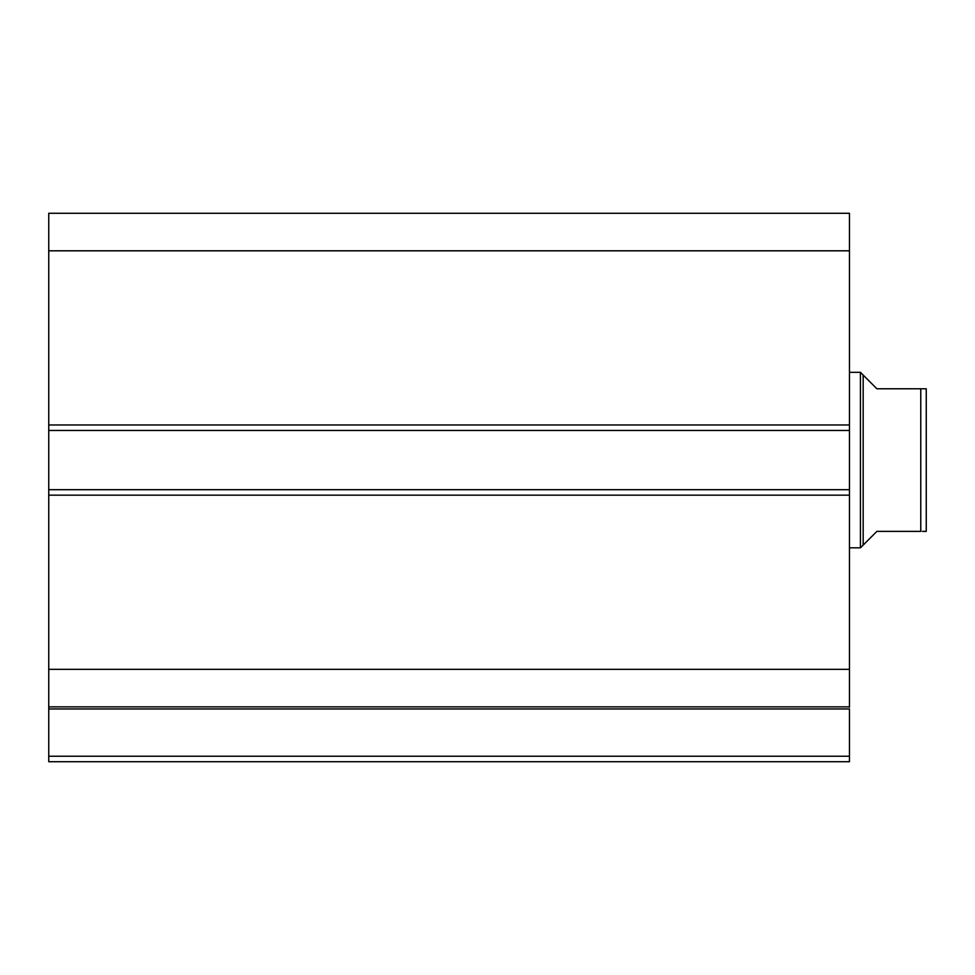 <?xml version="1.0" encoding="UTF-8"?>
<svg xmlns="http://www.w3.org/2000/svg" width="975" height="975" viewBox="0 0 975 975"><rect width="100%" height="100%" fill="white"/><g stroke="black" fill="none" stroke-linecap="round" stroke-linejoin="round"><path stroke-width="1.46" d="M48.75 707.204L48.75 708.971L849.469 708.971L849.469 756.234L48.75 756.234L849.469 756.234L849.469 708.971L48.75 708.971L48.75 761.719L849.469 761.719L849.469 756.234L849.469 761.719L48.75 761.719L48.75 706.875L849.469 706.875L849.469 213.281L48.75 213.281L48.75 250.807L48.75 213.281L849.469 213.281L849.469 424.978L48.75 424.978L48.75 250.807L849.469 250.807L48.75 250.807L48.75 430.462L48.75 424.978L849.469 424.978L849.469 489.694L48.75 489.694L48.75 430.462L849.469 430.462L48.75 430.462L48.75 495.178L48.75 489.694L849.469 489.694L849.469 669.35L48.75 669.35L48.75 495.178L849.469 495.178L48.75 495.178L48.75 706.875L48.75 669.35L849.469 669.35L849.469 707.204M48.75 706.875L849.469 706.875M860.438 547.828L863.18 545.086L863.18 375.07L860.438 372.328L860.438 547.828L860.438 372.328L849.469 372.328L860.438 372.328L863.18 375.07L863.18 545.086L860.438 547.828L849.469 547.828L860.438 547.828M866.678 378.568L876.891 388.781L863.18 375.07L876.891 388.781L920.766 388.781L876.891 388.781M863.18 545.086L876.891 531.375L863.18 545.086M920.766 531.375L920.766 388.781L923.666 388.781L920.766 388.781L920.766 531.375L876.891 531.375L920.766 531.375M926.25 531.375L926.25 388.781L923.666 388.781L926.25 388.781L926.25 531.375L922.374 531.375M876.891 531.375L866.678 541.588M926.031 531.375L925.263 531.375L926.031 531.375M924.044 531.375L925.275 531.375M925.263 388.781L920.766 388.781"/></g></svg>
